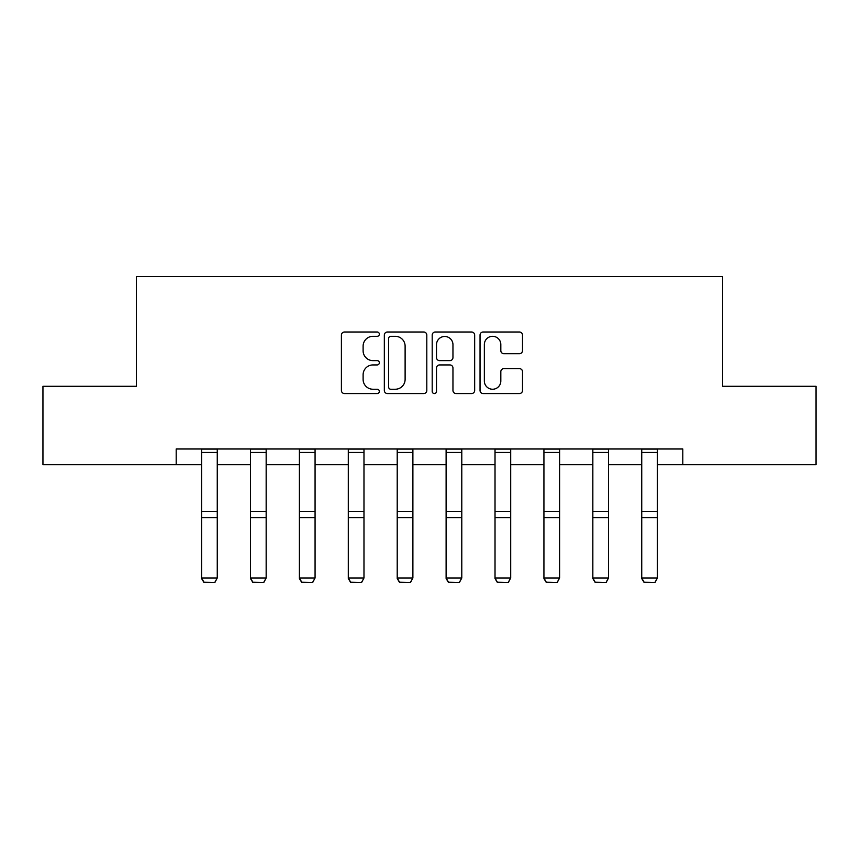 <?xml version="1.0" encoding="UTF-8"?>
<svg xmlns="http://www.w3.org/2000/svg" width="859" height="859" viewBox="0 0 859 859"><rect width="100%" height="100%" fill="white"/><g stroke="black" fill="none" stroke-linecap="round" stroke-linejoin="round"><path stroke-width="1.29" d="M379.345 334.162A2.158 2.158 0 0 0 377.187 332.003L344.491 332.003A3.082 3.082 0 0 0 341.41 335.085L341.41 390.469A3.082 3.082 0 0 0 344.491 393.551L377.187 393.551A2.158 2.158 0 0 0 379.345 391.393A2.158 2.158 0 0 0 377.187 389.245L372.956 389.245A9.846 9.846 0 0 1 363.11 379.399L363.11 374.782A9.846 9.846 0 0 1 372.956 364.935L377.187 364.935A2.158 2.158 0 0 0 379.345 362.777A2.158 2.158 0 0 0 377.187 360.619L372.956 360.619A9.846 9.846 0 0 1 363.11 350.773L363.11 346.156A9.846 9.846 0 0 1 372.956 336.309L377.187 336.309A2.158 2.158 0 0 0 379.345 334.162M519.437 353.704A3.082 3.082 0 0 0 522.508 350.622L522.508 335.085A3.082 3.082 0 0 0 519.437 332.003L483.123 332.003A3.082 3.082 0 0 0 480.041 335.085L480.041 390.469A3.082 3.082 0 0 0 483.123 393.551L519.437 393.551A3.082 3.082 0 0 0 522.508 390.469L522.508 371.7A3.082 3.082 0 0 0 519.437 368.629L503.889 368.629A3.082 3.082 0 0 0 500.818 371.7L500.818 381.009A8.236 8.236 0 0 1 492.583 389.245A8.236 8.236 0 0 1 484.347 381.009L484.347 344.545A8.236 8.236 0 0 1 492.583 336.309A8.236 8.236 0 0 1 500.818 344.545L500.818 350.622A3.082 3.082 0 0 0 503.889 353.704L519.437 353.704M176.192 464.665L42.95 464.665L42.95 386.292L136.377 386.292L136.377 276.566L722.623 276.566L722.623 386.292L816.05 386.292L816.05 464.665L682.808 464.665L682.808 448.989L176.192 448.989L176.192 464.665L201.586 464.665M426.805 335.085A3.082 3.082 0 0 0 423.734 332.003L387.42 332.003A3.082 3.082 0 0 0 384.338 335.085L384.338 390.469A3.082 3.082 0 0 0 387.42 393.551L423.734 393.551A3.082 3.082 0 0 0 426.805 390.469L426.805 335.085M435.266 332.003L471.58 332.003A3.082 3.082 0 0 1 474.662 335.085L474.662 390.469A3.082 3.082 0 0 1 471.58 393.551L456.043 393.551A3.082 3.082 0 0 1 452.961 390.469L452.961 368.006A3.082 3.082 0 0 0 449.891 364.935L439.583 364.935A3.082 3.082 0 0 0 436.501 368.006L436.501 391.393A2.158 2.158 0 0 1 434.343 393.551A2.158 2.158 0 0 1 432.195 391.393L432.195 335.085A3.082 3.082 0 0 1 435.266 332.003M217.263 464.665L250.484 464.665M266.161 464.665L299.394 464.665M315.07 464.665L348.303 464.665M363.98 464.665L397.212 464.665M412.889 464.665L446.111 464.665M461.788 464.665L495.02 464.665M510.697 464.665L543.93 464.665M559.606 464.665L592.839 464.665M608.516 464.665L641.737 464.665M657.414 464.665L682.808 464.665M390.802 336.309A2.158 2.158 0 0 0 388.655 338.467L388.655 387.087A2.158 2.158 0 0 0 390.802 389.245L395.269 389.245A9.846 9.846 0 0 0 405.115 379.399L405.115 346.156A9.846 9.846 0 0 0 395.269 336.309L390.802 336.309M452.961 344.695A8.236 8.236 0 0 0 444.737 336.47A8.236 8.236 0 0 0 436.501 344.695L436.501 357.548A3.082 3.082 0 0 0 439.583 360.619L449.891 360.619A3.082 3.082 0 0 0 452.961 357.548L452.961 344.695M201.586 578.536L203.937 582.434L201.586 577.978L217.263 577.978L214.911 582.434L203.937 582.209L214.911 582.434M217.263 448.989L217.263 577.978L214.911 582.209M201.586 448.989L201.586 577.978L203.937 582.209M250.484 578.536L252.836 582.434L250.484 577.978L266.161 577.978L263.81 582.434L252.836 582.209L263.81 582.434M299.394 578.536L301.745 582.434L299.394 577.978L315.07 577.978L312.719 582.434L301.745 582.209L312.719 582.434M266.161 448.989L266.161 577.978L263.81 582.209M250.484 448.989L250.484 577.978L252.836 582.209M315.07 448.989L315.07 577.978L312.719 582.209M299.394 448.989L299.394 577.978L301.745 582.209M348.303 578.536L350.655 582.434L348.303 577.978L363.98 577.978L361.628 582.434L350.655 582.209L361.628 582.434M397.212 578.536L399.564 582.434L397.212 577.978L412.889 577.978L410.538 582.434L399.564 582.209L410.538 582.434M446.111 578.536L448.462 582.434L446.111 577.978L461.788 577.978L459.436 582.434L448.462 582.209L459.436 582.434M363.98 448.989L363.98 577.978L361.628 582.209M348.303 448.989L348.303 577.978L350.655 582.209M412.889 448.989L412.889 577.978L410.538 582.209M397.212 448.989L397.212 577.978L399.564 582.209M461.788 448.989L461.788 577.978L459.436 582.209M446.111 448.989L446.111 577.978L448.462 582.209M495.02 578.536L497.372 582.434L495.02 577.978L510.697 577.978L508.345 582.434L497.372 582.209L508.345 582.434M510.697 448.989L510.697 577.978L508.345 582.209M495.02 448.989L495.02 577.978L497.372 582.209M543.93 578.536L546.281 582.434L543.93 577.978L559.606 577.978L557.255 582.434L546.281 582.209L557.255 582.434M559.606 448.989L559.606 577.978L557.255 582.209M543.93 448.989L543.93 577.978L546.281 582.209M592.839 578.536L595.19 582.434L592.839 577.978L608.516 577.978L606.164 582.434L595.19 582.209L606.164 582.434M608.516 448.989L608.516 577.978L606.164 582.209M592.839 448.989L592.839 577.978L595.19 582.209M641.737 578.536L644.089 582.434L641.737 577.978L657.414 577.978L655.063 582.434L644.089 582.209L655.063 582.434M657.414 448.989L657.414 577.978L655.063 582.209M641.737 448.989L641.737 577.978L644.089 582.209M217.263 449.053L201.586 449.053M217.263 511.653L201.586 511.653M217.263 517.59L201.586 517.59M217.263 452.425L201.586 452.425M266.161 449.053L250.484 449.053M266.161 511.653L250.484 511.653M266.161 517.59L250.484 517.59M266.161 452.425L250.484 452.425M315.07 449.053L299.394 449.053M315.07 511.653L299.394 511.653M315.07 517.59L299.394 517.59M315.07 452.425L299.394 452.425M363.98 449.053L348.303 449.053M363.98 511.653L348.303 511.653M363.98 517.59L348.303 517.59M363.98 452.425L348.303 452.425M412.889 449.053L397.212 449.053M412.889 511.653L397.212 511.653M412.889 517.59L397.212 517.59M412.889 452.425L397.212 452.425M461.788 449.053L446.111 449.053M461.788 511.653L446.111 511.653M461.788 517.59L446.111 517.59M461.788 452.425L446.111 452.425M510.697 449.053L495.02 449.053M510.697 511.653L495.02 511.653M510.697 517.59L495.02 517.59M510.697 452.425L495.02 452.425M559.606 449.053L543.93 449.053M559.606 511.653L543.93 511.653M559.606 517.59L543.93 517.59M559.606 452.425L543.93 452.425M608.516 449.053L592.839 449.053M608.516 511.653L592.839 511.653M608.516 517.59L592.839 517.59M608.516 452.425L592.839 452.425M657.414 449.053L641.737 449.053M657.414 511.653L641.737 511.653M657.414 517.59L641.737 517.59M657.414 452.425L641.737 452.425"/></g></svg>
